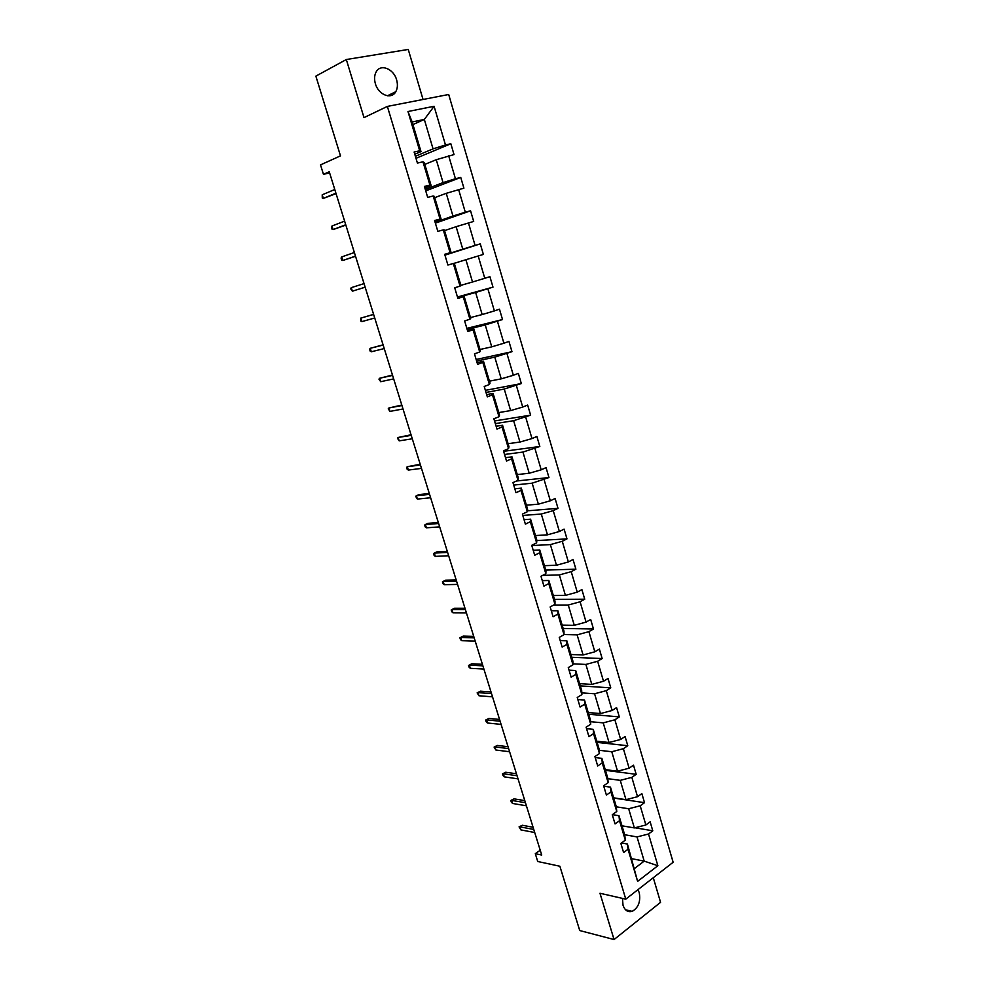 <?xml version="1.0" encoding="UTF-8"?>
<svg xmlns="http://www.w3.org/2000/svg" width="989" height="989" viewBox="0 0 989 989"><rect width="100%" height="100%" fill="white"/><g stroke="black" fill="none" stroke-linecap="round" stroke-linejoin="round"><path stroke-width="1.48" d="M375.387 83.706C378.416 94.944 391.471 99.938 395.773 91.717C397.603 88.38 397.887 84.436 396.626 79.886C393.684 68.674 380.431 63.444 376.117 71.987C374.361 75.312 374.114 79.219 375.387 83.706M622.464 898.395L623.021 905.256C624.887 910.473 627.941 912.501 632.169 911.364C638.449 907.717 640.81 901.449 639.228 892.585L637.942 889.68M423.045 99.481L408.247 49.45L346.323 59.525L364.001 117.617L387.367 106.416L625.777 899.149L599.977 893.265L614.058 939.55L660.565 902.327L653.284 877.725M614.058 939.55L579.739 930.55L559.873 866.24L537.732 861.506L535.296 853.692L541.712 855.028L329.263 171.765L323.452 174.324L329.621 172.927M346.323 59.525L315.862 76.128L340.488 155.866L320.51 164.891L323.452 174.324M625.777 899.149L673.138 862.272L448.697 94.487L387.367 106.416M415.38 156.287L433.046 148.869L424.33 119.446L434.084 106.28L445.483 144.963L450.848 143.751L415.986 158.314M412.932 124.577L424.33 119.446L412.153 121.968L420.993 151.601L414.762 154.222M433.046 148.869L445.483 144.963M425.295 189.431L443.047 182.594L436.26 159.711L454.025 154.581L450.848 143.751M448.685 155.829L455.435 178.737L460.75 177.427L425.727 190.877M435.123 222.302L452.962 216.022L446.237 193.337L463.903 188.157L460.75 177.427M458.612 189.505L465.3 212.215L470.554 210.793L435.383 223.143M444.865 254.878L462.778 249.154L456.114 226.679L473.682 221.437L470.554 210.793M468.44 222.884L475.079 245.408L480.283 243.875L444.951 255.15M460.862 285.351L472.519 282.001L465.906 259.711L483.374 254.42L480.283 243.875M478.194 255.978L484.771 278.292L489.914 276.673L492.992 287.131L457.462 296.997M470.467 317.568L482.175 314.564L475.622 292.472L492.992 287.131M487.861 288.776L494.376 310.905L499.47 309.186L502.523 319.546L466.845 328.373M479.986 349.5L491.743 346.842L485.24 324.948L502.523 319.546M497.442 321.301L503.908 343.232L508.952 341.415L511.968 351.688L476.154 359.502M489.431 381.173L501.225 378.849L494.784 357.14L511.968 351.688M506.949 353.543L513.353 375.288L518.335 373.372L521.327 383.559L485.376 390.358M498.79 412.574L510.633 410.583L504.254 389.048L521.327 383.559M516.357 385.5L522.711 407.06L527.656 405.057L530.623 415.157L494.537 420.968M508.074 443.702L519.954 442.046L513.625 420.696L530.623 415.157M525.703 417.185L531.995 438.572L536.879 436.47L539.821 446.484L503.611 451.318M517.284 474.572L529.202 473.237L522.934 452.072L539.821 446.484M534.962 448.61L541.206 469.812L546.039 467.612L548.957 477.539L516.468 481.013M526.408 505.194L538.375 504.167L532.156 483.176L548.957 477.539M544.135 479.764L550.329 500.78L555.113 498.505L558.006 508.346L527.446 510.819M535.457 535.556L547.473 534.839L541.292 514.02L553.247 510.658L558.006 508.346M553.247 510.658L559.378 531.489L564.113 529.127L566.981 538.894L536.792 540.563M544.432 565.659L556.486 565.251L550.366 544.605L562.271 541.28L566.981 538.894M562.271 541.28L568.354 561.95L573.039 559.502L575.895 569.182L545.755 570.084M553.333 595.514L565.424 595.403L559.354 574.943L571.222 571.654L575.895 569.182M571.222 571.654L577.255 592.151L581.903 589.617L584.722 599.21L554.495 599.396M562.16 625.135L574.288 625.32L568.279 605.021L580.098 601.782L584.722 599.21M580.098 601.782L586.081 622.106L590.68 619.485L593.474 629.004L563.161 628.46M570.925 654.508L583.09 654.978L577.119 634.851L588.9 631.65L593.474 629.004M588.9 631.65L594.834 651.8L599.383 649.105L602.153 658.55L571.753 657.289M579.603 683.634L591.805 684.4L585.884 664.435L597.628 661.27L602.153 658.55M597.628 661.27L603.513 681.26L608.012 678.479L610.769 687.85L580.283 685.884M588.22 712.525L600.459 713.576L594.587 693.771L606.282 690.656L610.769 687.85M606.282 690.656L612.129 710.473L616.58 707.617L619.312 716.901L588.739 714.256M596.763 741.194L609.026 742.504L603.216 722.872L614.874 719.794L619.312 716.901M614.874 719.794L620.659 739.451L625.073 736.521L627.78 745.731L597.133 742.405M605.243 769.627L617.544 771.21L611.771 751.739L623.379 748.685L627.78 745.731M623.379 748.685L629.128 768.193L633.504 765.177L636.187 774.325L605.453 770.332M613.65 797.826L625.975 799.681L620.251 780.358L631.835 777.354L636.187 774.325M631.835 777.354L637.534 796.701L641.861 793.611L644.519 802.685L613.712 798.036M621.994 825.803L634.357 827.917L628.67 808.755L640.204 805.788L644.519 802.685M640.204 805.788L645.866 824.974L650.144 821.822L652.789 830.809L634.975 827.756M631.798 858.687L644.198 861.122L637.027 836.929L648.524 833.999L652.789 830.809M648.524 833.999L657.87 865.721L637.608 881.384L628.027 849.267L623.602 852.567L620.869 843.419L625.308 840.143L619.51 820.722L615.047 823.936L612.278 814.713L616.765 811.512L610.918 791.929L606.405 795.069L603.624 785.773L608.161 782.658L602.264 762.902L597.702 765.968L594.908 756.585L599.47 753.544L593.536 733.64L588.937 736.62L586.106 727.162L590.717 724.208L584.734 704.119L580.086 707.036L577.23 697.492L581.891 694.612L575.858 674.362L571.16 677.193L568.279 667.575L572.99 664.769L566.907 644.358L562.16 647.09L559.255 637.398L564.014 634.678L557.883 614.082L553.086 616.74L550.156 606.962L554.965 604.328L548.771 583.572L543.925 586.143L540.983 576.266L545.841 573.731L539.598 552.789L534.703 555.262L531.723 545.322L536.631 542.862L530.339 521.735L525.382 524.133L522.39 514.095L527.347 511.733L520.993 490.42L515.998 492.732L512.97 482.607L517.989 480.333L511.573 458.847L506.516 461.047L503.463 450.836L508.531 448.66L502.066 426.988L496.973 429.102L493.882 418.792L499.012 416.715L492.485 394.846L487.33 396.861L484.214 386.476L489.394 384.486L482.817 362.431L477.6 364.348L474.473 353.864L479.702 351.985L473.063 329.733L467.797 331.55L464.632 320.968L469.923 319.187L463.223 296.737L457.895 298.455L454.705 287.787L460.046 286.105L453.296 263.457L447.918 265.064L444.691 254.309L450.094 252.727L443.282 229.868L437.843 231.377L434.591 220.522L440.043 219.051L433.17 195.995L427.681 197.392L424.405 186.439L429.918 185.067L422.971 161.8L417.42 163.098L414.119 152.034L419.695 150.785L407.975 111.51L434.084 106.28M422.971 161.8L424.244 162.517L431.117 185.561L424.862 187.972M431.117 185.561L429.918 185.067M424.8 164.397L436.26 159.711M443.047 182.594L455.435 178.737M433.17 195.995L434.344 196.378L441.143 219.212L434.863 221.437M441.143 219.212L440.043 219.051M434.715 197.652L446.237 193.337M452.962 216.022L465.3 212.215M443.282 229.868L444.345 229.943L451.095 252.578L444.778 254.593M451.095 252.578L450.094 252.727M444.543 230.622L456.114 226.679M462.778 249.154L475.079 245.408M453.296 263.457L454.26 263.21L460.961 285.648L460.046 286.105M454.297 263.309L465.906 259.711M472.519 282.001L484.771 278.292M469.923 319.187L470.727 318.433L464.101 296.193L457.746 297.949M464.101 296.193L463.223 296.737M457.598 297.466L475.622 292.472M482.175 314.564L494.376 310.905M479.702 351.985L480.419 350.934L473.842 328.88L467.463 330.45M473.842 328.88L473.063 329.733M467.154 329.399L485.24 324.948M491.743 346.842L503.908 343.232M489.394 384.486L490.025 383.151L483.51 361.282L477.106 362.666M483.51 361.282L482.817 362.431M476.624 361.072L494.784 357.14M501.225 378.849L513.353 375.288M499.012 416.715L499.544 415.083L493.078 393.412L486.65 394.611M493.078 393.412L492.485 394.846M486.007 392.472L504.254 389.048M510.633 410.583L522.711 407.06M508.531 448.66L508.989 446.756L502.573 425.27L496.119 426.271M502.573 425.27L502.066 426.988M495.328 423.601L513.625 420.696M519.954 442.046L531.995 438.572M517.989 480.333L518.347 478.144L511.993 456.844L505.515 457.672M511.993 456.844L511.573 458.847M504.551 454.47L522.934 452.072M529.202 473.237L541.206 469.812M527.347 511.733L527.619 509.273L521.327 488.146L514.824 488.801M521.327 488.146L520.993 490.42M513.711 485.092L532.156 483.176M538.375 504.167L550.329 500.78M536.631 542.862L536.829 540.13L530.586 519.188L524.059 519.67M530.586 519.188L530.339 521.735M522.785 515.454L541.292 514.02M547.473 534.839L559.378 531.489M545.841 573.731L545.953 570.74L539.759 549.971L533.207 550.28M539.759 549.971L539.598 552.789M531.798 545.569L550.366 544.605M556.486 565.251L568.354 561.95M554.965 604.328L554.99 601.089L548.858 580.494L542.281 580.63M548.858 580.494L548.771 583.572M542.689 575.375L559.354 574.943M565.424 595.403L577.255 592.151M564.014 634.678L563.965 631.18L557.883 610.757L551.281 610.732M557.883 610.757L557.883 614.082M553.679 605.033L568.279 605.021M574.288 625.32L586.081 622.106M572.99 664.769L572.866 661.023L566.833 640.773L560.207 640.588M566.833 640.773L566.907 644.358M564.014 634.555L577.119 634.851M583.09 654.978L594.834 651.8M581.891 694.612L581.693 690.619L575.697 670.53L569.058 670.183M575.697 670.53L575.858 674.362M572.965 663.829L585.884 664.435M591.805 684.4L603.513 681.26M590.717 724.208L590.433 719.967L584.499 700.051L577.848 699.544M584.499 700.051L584.734 704.119M581.804 692.881L594.587 693.771M600.459 713.576L612.129 710.473M599.47 753.544L599.111 749.069L593.227 729.326L586.551 728.67M593.227 729.326L593.536 733.64M590.557 721.698L603.216 722.872M609.026 742.504L620.659 739.451M608.161 782.658L607.728 777.947L601.881 758.353L595.193 757.549M601.881 758.353L602.264 762.902M599.21 750.292L611.771 751.739M617.544 771.21L629.128 768.193M616.765 811.512L616.258 806.579L610.473 787.145L603.76 786.193M610.473 787.145L610.918 791.929M607.79 778.664L620.251 780.358M625.975 799.681L637.534 796.701M625.308 840.143L624.727 834.988L618.978 815.715L612.401 814.627M618.978 815.715L619.51 820.722M616.283 806.814L628.67 808.755M634.357 827.917L645.866 824.974M637.608 881.384L627.422 844.037L621.512 842.937M627.422 844.037L628.027 849.267M540.229 850.231L535.296 853.692M624.652 834.716L637.027 836.929M634.678 868.367L644.198 861.122L657.87 865.721M420.993 151.601L419.695 150.785M407.975 111.51L412.153 121.968M533.083 827.261L522.279 825.259L519.93 826.853L533.763 829.437M520.882 829.895L519.064 826.878L519.93 826.853L520.882 829.895L534.715 832.515M519.064 826.878L522.279 825.259M524.8 800.62L514.033 798.852L511.659 800.41L525.443 802.697M512.623 803.476L511.338 802.178L510.806 800.484L511.659 800.41L512.623 803.476L526.408 805.8M510.806 800.484L514.033 798.852M516.443 773.769L505.725 772.248L503.327 773.769L517.062 775.747M504.291 776.847L503.018 775.599L502.486 773.88L503.327 773.769L504.291 776.847L518.038 778.862M502.486 773.88L505.725 772.248M508.037 746.72L497.343 745.434L494.933 746.918L508.618 748.586M495.909 750.033L494.092 747.091L494.933 746.918L495.909 750.033L509.595 751.739M494.092 747.091L497.343 745.434M499.556 719.46L488.9 718.422L486.464 719.868L500.113 721.216M487.453 722.996L486.192 721.822L485.648 720.079L486.464 719.868L487.453 722.996L501.089 724.393M485.648 720.079L488.9 718.422M491.014 691.979L480.407 691.187L477.947 692.609L491.533 693.635M478.923 695.761L477.131 692.869L477.947 692.609L478.923 695.761L492.522 696.837M477.131 692.869L480.407 691.187M482.409 664.299L471.827 663.755L469.342 665.14L482.892 665.844M470.344 668.317L469.107 667.216L468.551 665.449L469.342 665.14L470.344 668.317L483.893 669.059M468.551 665.449L471.827 663.755M473.731 636.384L463.198 636.112L460.689 637.448L474.176 637.818M461.69 640.649L460.466 639.599L459.91 637.818L460.689 637.448L461.69 640.649L475.19 641.07M459.91 637.818L463.198 636.112M464.978 608.26L454.483 608.247L451.961 609.545L465.399 609.583M452.974 612.784L451.75 611.758L451.194 609.978L451.961 609.545L452.974 612.784L466.412 612.859M456.164 579.913L445.718 580.172L443.159 581.433L456.547 581.124M444.185 584.684L442.973 583.708L442.404 581.903L443.159 581.433L444.185 584.684L457.573 584.425M447.288 551.343L436.878 551.862L434.295 553.086L447.621 552.431M435.321 556.374L434.122 555.447L433.553 553.617L434.295 553.086L435.321 556.374L448.66 555.756M438.337 522.551L427.965 523.342L425.369 524.529L438.634 523.515M426.395 527.829L425.208 526.952L424.64 525.11L425.369 524.529L426.395 527.829L439.672 526.865M429.3 493.523L418.977 494.599L416.357 495.736L429.572 494.376M417.395 499.074L415.64 496.379L416.357 495.736L417.395 499.074L430.623 497.751M420.201 464.261L407.283 466.721L420.436 464.991M408.333 470.072L407.159 469.281L406.578 467.414L407.283 466.721L408.333 470.072L421.487 468.39M411.041 434.764L398.134 437.472L411.226 435.37M399.185 440.859L397.442 438.226L398.134 437.472L399.185 440.859L412.289 438.795M401.794 405.033L388.912 407.987L401.942 405.515M389.975 411.399L388.232 408.803L388.912 407.987L389.975 411.399L403.018 408.964M392.472 375.054L379.615 378.255L392.584 375.4M380.691 381.705L378.948 379.146L379.615 378.255L380.691 381.705L393.659 378.886M383.077 344.84L370.232 348.301L383.139 345.05M371.32 351.775L370.195 351.169L369.602 349.241L370.232 348.301L371.32 351.775L384.239 348.573M373.595 314.378L360.787 318.099L373.632 314.453M361.887 321.598L360.775 321.042L360.787 318.099L361.887 321.598L374.732 318.001M351.268 287.651L350.65 288.714L352.368 291.174L351.268 287.651L364.039 283.608M365.139 287.181L352.368 291.174L365.151 287.218M341.662 256.942L341.069 258.08L341.687 260.045L342.775 260.503L341.662 256.942L354.359 252.504M355.484 256.102L342.775 260.503L355.533 256.275M331.983 225.999L331.402 227.186L332.02 229.176L333.095 229.584L331.983 225.999L344.605 221.14M345.742 224.763L333.095 229.584L345.829 225.084M322.216 194.784L322.278 198.047L323.354 198.406L322.216 194.784L334.777 189.505M335.914 193.176L323.354 198.406L336.05 193.621M387.453 95.785L395.773 91.717M625.604 909.806L632.169 911.364"/></g></svg>
